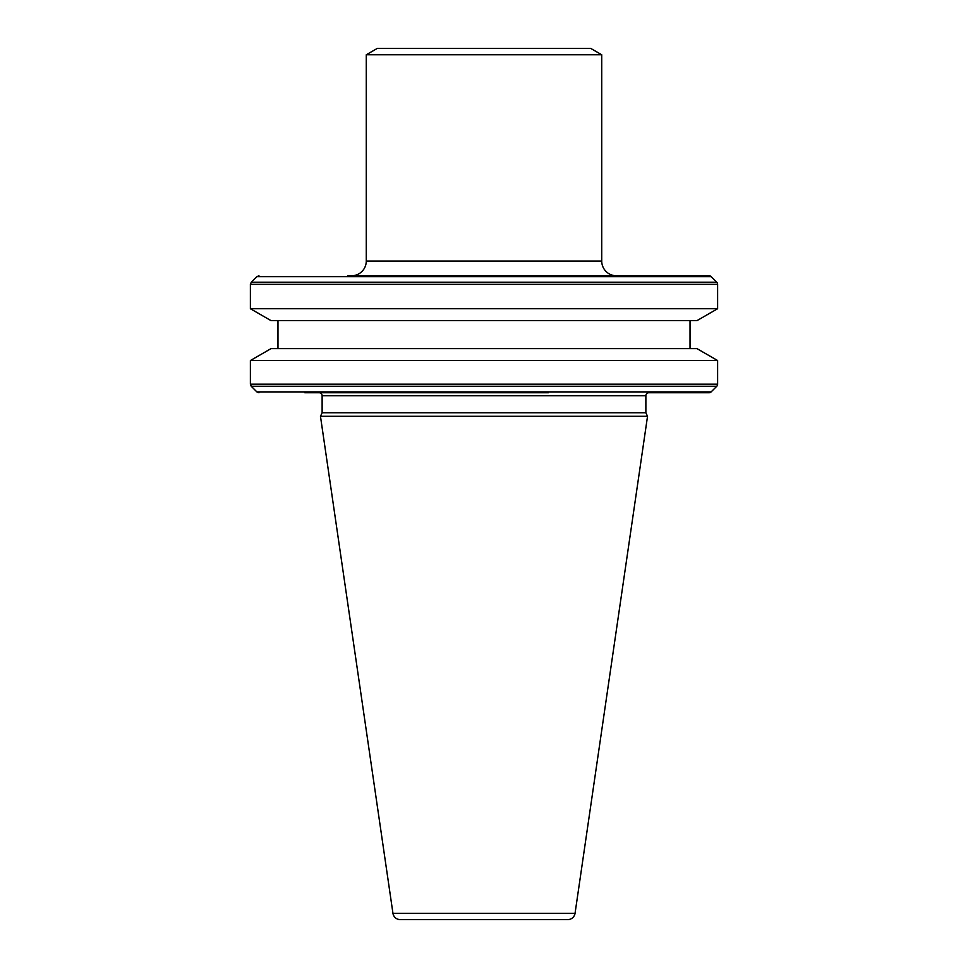 <?xml version="1.0" encoding="UTF-8"?>
<svg xmlns="http://www.w3.org/2000/svg" width="968" height="968" viewBox="0 0 968 968"><rect width="100%" height="100%" fill="white"/><g stroke="black" fill="none" stroke-linecap="round" stroke-linejoin="round"><path stroke-width="1.45" d="M400.232 919.6A7.357 7.357 0 0 1 392.947 913.308L320.469 416.3L647.531 416.3L575.053 913.308A7.357 7.357 0 0 1 567.768 919.6L400.232 919.6M645.874 395.706L322.126 395.706A2.94 2.94 0 0 0 319.174 392.754L419.616 392.754L420.475 391.895L711.129 391.895A2.94 2.94 0 0 1 709.048 392.754L648.826 392.754A2.94 2.94 0 0 0 645.874 395.706L645.874 412.755L322.126 412.755L320.469 416.3M258.952 275.771L256.871 276.63L711.129 276.63A2.94 2.94 0 0 0 709.048 275.771L543.229 275.771L709.048 275.771M351.553 275.771A14.714 14.714 0 0 0 366.267 261.045L601.733 261.045A14.714 14.714 0 0 0 616.447 275.771L347.875 275.771M711.129 391.895L716.756 386.268A2.94 2.94 0 0 0 717.615 384.187L250.385 384.187L250.385 360.544L717.615 360.544L717.615 384.187M717.615 308.719L717.615 284.338A2.94 2.94 0 0 0 716.756 282.257L251.244 282.257L250.385 284.338L250.385 308.719L717.615 308.719L696.948 320.65L271.052 320.65L250.385 308.719M645.874 412.755L647.531 416.3M322.126 395.706L322.126 412.755M717.615 360.544L696.948 348.613L271.052 348.613L250.385 360.544M277.973 320.65L277.973 348.613M690.027 320.65L690.027 348.613M366.267 54.777L377.302 48.4L590.698 48.4L601.733 54.777L366.267 54.777L366.267 261.045M601.733 54.777L601.733 261.045M258.952 392.754L256.871 391.895L420.475 391.895L419.616 392.754L548.384 392.754L547.525 391.895M419.616 392.754L304.799 392.754M716.756 386.268L251.244 386.268L250.385 384.187M717.615 284.338L250.385 284.338M392.947 913.308L575.053 913.308M711.129 276.63L716.756 282.257M256.871 391.895L251.244 386.268M256.871 276.63L251.244 282.257"/></g></svg>

